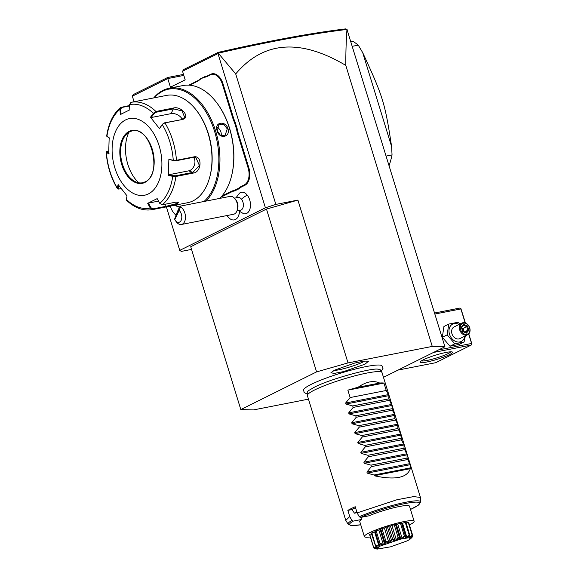 <?xml version="1.0" encoding="UTF-8"?>
<svg xmlns="http://www.w3.org/2000/svg" width="578" height="578" viewBox="0 0 578 578"><rect width="100%" height="100%" fill="white"/><g stroke="black" fill="none" stroke-linecap="round" stroke-linejoin="round"><path stroke-width="0.87" d="M383.481 377.318L444.937 346.757L432.257 346.41L348.014 362.912L316.571 371.9L240.816 409.571L253.504 409.91L308.471 399.145M381.256 371.329L383.026 368.251L381.87 365.672A41.096 5.412 162.9 0 0 352.725 369.71A41.096 5.412 162.9 0 0 311.217 384.363A41.096 5.412 162.9 0 0 303.609 389.745L304.1 392.527L307.294 394.08M334.575 370.151L354.596 363.092L364.032 361.091L368.518 361.199L364.978 364.198L343.57 371.611L334.2 373.41L330.919 372.767L334.575 370.151M240.816 409.571L190.726 246.741L266.48 209.07L297.916 200.089L348.014 362.912M444.937 346.757L346.966 29.442C346.179 40.026 345.789 52.013 345.803 65.401C300.04 38.307 263.344 41.154 235.716 73.941L275.858 204.41L265.41 207.791L179.758 250.382L181.347 251.408L191.542 249.407M275.858 204.41L297.916 200.089M134.038 101.771L132.297 95.941L133.41 94.532L167.649 77.503L183.508 74.396M166.377 206.881L179.758 250.382M235.716 73.941L218.289 53.176L218.13 52.396L183.891 69.425L182.532 71.224L217.971 53.595L265.41 207.791M182.532 71.224L185.184 79.858L170.423 87.199L167.764 78.565L183.826 75.422M132.326 96.194L167.764 78.565L167.649 77.503M234.444 198.175L237.984 197.481A6.51 4.032 -101.1 0 1 241.481 199.193A11.719 5.867 -38.3 0 1 247.29 195.176A10.946 6.777 78.9 0 1 250.202 207.95A10.946 6.777 78.9 0 1 243.504 213.665L238.432 210.659M239.588 211.685A10.418 6.452 78.9 0 1 239.256 213.542L239.039 214.366A11.668 7.225 -101.1 0 0 239.473 211.591M247.29 195.176A10.946 6.777 -101.1 0 0 239.494 193.189L235.925 197.886M241.344 186.354L241.9 186.766A26.819 16.617 -101.1 0 0 239.068 188.746L238.483 188.349A27.339 16.935 78.9 0 1 241.344 186.354L244.313 184.881A13.8 8.547 -101.1 0 0 248.114 167.909L248.815 167.685L238.562 134.356A26.819 16.617 -101.1 0 1 237.32 129.226L235.087 121.972A26.819 16.617 -101.1 0 1 233.259 117.132L223.007 83.803A14.32 8.872 78.9 0 0 210.71 74.273L207.74 75.754A26.819 16.617 -101.1 0 1 204.612 76.744L200.27 78.897A26.819 16.617 -101.1 0 1 197.438 80.877L188.861 85.139M248.815 167.685A14.32 8.872 78.9 0 1 244.862 185.292L241.9 186.766M239.068 188.746L234.726 190.906A26.819 16.617 -101.1 0 0 231.59 191.896L220.919 197.199M176.044 215.139A14.32 8.872 78.9 0 1 173.487 212.545A14.32 8.872 78.9 0 1 173.378 212.401M218.13 52.396C242.782 46.76 265.815 41.963 287.23 38.011L288.278 38.581C266.595 42.584 243.266 47.447 218.289 53.169L217.971 53.595M432.257 346.41L345.803 65.401M316.571 371.9L266.48 209.07M288.278 38.581C309.952 34.586 329.511 31.537 346.966 29.442M287.23 38.011C308.789 34.037 328.261 30.995 345.63 28.9L347.118 29.355M351.106 41.732L352.999 41.363A83.326 51.623 78.9 0 1 358.273 45.142L362.717 52.677L391.617 146.595L392.043 154.918L386.27 156.053M389.16 165.445A83.326 51.623 -101.1 0 0 392.043 154.918M352.501 46.269L358.273 45.142M362.717 52.677C383.178 96.974 384.934 102.674 391.617 146.595M433.464 352.464L471.164 345.08L435.718 362.702L398.018 370.086M449.431 354.675A16.928 2.225 -17.1 0 1 430.632 361.149A16.928 2.225 -17.1 0 1 420.271 361.879A16.928 2.225 -17.1 0 1 423.356 359.783A16.928 2.225 -17.1 0 1 440.089 353.844A16.928 2.225 -17.1 0 1 452.336 352.016A16.928 2.225 -17.1 0 1 449.431 354.675M471.164 345.08L471.785 343.65L468.78 333.874M468.614 334.041L471.843 344.177M471.518 343.476L438.536 349.936M434.873 314.035L460.897 308.941L465.203 322.95M460.897 308.941L460.839 308.406L459.777 308.074L434.562 313.009M465.442 323.037L460.839 308.406M450.818 351.821A15.62 2.059 -17.1 0 1 448.051 353.642A15.62 2.059 -17.1 0 1 432.915 359.039A15.62 2.059 -17.1 0 1 421.42 360.867M465.341 335.883L464.091 342.003L459.264 344.409L449.995 346.222L442.329 337.263L443.926 326.491L448.759 324.085L458.022 322.271L459.893 324.048M464.091 342.003L454.828 343.823L447.162 334.857L442.329 337.263M454.828 343.823L449.995 346.222M464.828 336.136A9.682 7.492 -116.4 0 1 457.74 342.017A9.682 7.492 -116.4 0 1 449.503 334.236A9.682 7.492 -116.4 0 1 451.05 325.277A9.682 7.492 -116.4 0 1 459.033 324.482M461.815 323.095L454.062 326.953A6.51 5.036 63.6 0 0 451.945 333.759A6.51 5.036 63.6 0 0 459.864 338.607L467.616 334.749A6.51 5.036 -116.4 0 1 459.698 329.908A6.51 5.036 63.6 0 1 461.815 323.095A6.51 5.036 63.6 0 1 469.733 327.943A6.51 5.036 -116.4 0 1 467.616 334.749M447.162 334.857L448.759 324.085M469.596 327.856A5.859 4.53 -116.4 0 1 466.793 334.294A5.859 4.53 -116.4 0 1 460.572 329.626A5.859 4.53 63.6 0 1 463.375 323.189A5.859 4.53 63.6 0 1 469.596 327.856M468.837 330.327L467.494 325.949L463.737 324.366L461.331 327.155L462.675 331.534L466.432 333.116L468.837 330.327L467.833 330.248L466.713 326.599L463.607 325.291M467.494 325.949L462.219 329.185M466.432 333.116L465.832 332.574L466.432 333.116M461.331 327.155L461.576 327.61L461.331 327.155M463.737 324.366L463.585 325.284L461.692 327.473M461.649 327.553L463.585 325.284M461.808 327.849L463.101 328.398L464.141 331.772M464.481 331.916L467.833 330.248L465.882 332.509M241.481 199.193A6.51 4.032 78.9 0 1 243.345 205.884A6.51 4.032 78.9 0 1 240.484 210.262L236.951 210.948M227.103 215.536A11.668 7.225 -101.1 0 0 234.263 219.893A11.668 7.225 -101.1 0 0 234.307 219.886A11.668 7.225 -101.1 0 0 239.039 214.366M234.307 219.886L234.263 219.893A11.668 7.225 -101.1 0 0 239.436 211.562M236.077 200.255A6.51 4.032 78.9 0 1 236.178 200.393A6.51 4.032 78.9 0 1 237.717 208.239L237.269 209.959A9.111 5.643 78.9 0 1 233.57 214.265L181.42 224.481A9.111 5.643 78.9 0 1 176.521 222.082A9.111 5.643 78.9 0 1 176.369 221.887L175.307 220.464A6.51 4.032 -101.1 0 0 181.333 219.936A6.51 4.032 -101.1 0 0 179.166 210.464L174.766 219.626A6.51 4.032 -101.1 0 0 175.307 220.464M236.178 200.393L235.116 198.976A9.111 5.643 78.9 0 0 234.971 198.781A9.111 5.643 -101.1 0 0 230.066 196.376L180.314 206.122C179.166 207.314 177.309 211.541 174.729 218.795L174.766 219.626M235.116 198.976A9.111 5.643 78.9 0 1 237.269 209.959M179.166 210.464L180.423 206.967A9.111 5.643 78.9 0 1 182.814 208.99A9.111 5.643 78.9 0 1 185.43 218.361A9.111 5.643 78.9 0 1 181.42 224.481M180.423 206.967L180.314 206.122M178.371 210.074L176.608 215.002L178.371 210.074M248.114 167.909L237.861 134.58A27.339 16.935 78.9 0 1 236.612 129.4L237.32 129.226M238.483 188.349L234.198 190.473L234.726 190.906M221.988 195.978L231.034 191.477A27.339 16.935 78.9 0 1 234.198 190.473M170.308 206.108L170.445 206.534A13.8 8.547 -101.1 0 0 173.277 212.256A13.8 8.547 -101.1 0 0 176.088 215.016M200.27 78.897L200.046 79.461A27.339 16.935 78.9 0 1 197.185 81.447L189.649 85.197M200.046 79.461L204.612 76.744M235.087 121.972L234.408 122.247A27.339 16.935 78.9 0 1 232.566 117.363L222.313 84.034A13.8 8.547 -101.1 0 0 210.464 74.844L207.495 76.325A27.339 16.935 78.9 0 1 204.33 77.329M234.408 122.247L236.612 129.4M219.763 198.399A61.189 37.91 -101.1 0 0 231.359 176.724L231.489 176.203A60.408 37.425 -101.1 0 0 217.234 103.397A60.408 37.425 -101.1 0 0 217.075 103.187M205.927 201.108A61.189 37.91 -101.1 0 0 215.161 129.551A61.189 37.91 -101.1 0 0 169.173 88.261A61.189 37.91 -101.1 0 0 163.097 90.334A61.189 37.91 -101.1 0 0 153.726 97.92M174.744 205.241A61.189 37.91 -101.1 0 0 179.44 207.292M231.359 176.724A61.189 37.91 -101.1 0 0 216.909 102.971A61.189 37.91 -101.1 0 0 183.009 85.551L169.173 88.261M227.97 128.634C230.694 137.391 219.221 139.601 217.14 130.758C213.903 122.254 225.377 120.043 227.97 128.634L227.277 128.858L224.936 135.779L220.428 135.317L217.241 130.823L219.141 124.126L223.816 124.508L227.277 128.858M204.02 201.484A60.408 37.425 -101.1 0 0 212.791 126.105A60.408 37.425 -101.1 0 0 162.721 91.194A60.408 37.425 -101.1 0 0 154.21 97.827M175.228 205.147A60.408 37.425 -101.1 0 0 179.657 206.917M178.168 202.033L176.861 203.514L166.226 206.281L152.939 208.889L152.744 209.547L150.273 208.066L147.693 203.333L157.173 198.615L159.752 203.355L162.288 204.8L175.575 202.199L178.588 202.156L177.417 203.926L166.038 206.938L152.744 209.547A54.679 33.878 78.9 0 1 152.281 209.641L187.633 202.719A54.679 33.878 -101.1 0 0 193.059 200.862A54.679 33.878 -101.1 0 0 209.814 176.868L210.038 176.008A53.378 33.069 -101.1 0 0 197.438 111.677A53.378 33.069 -101.1 0 0 197.17 111.323M130.787 102.414A54.679 33.878 78.9 0 1 131.257 102.32L129.385 104.654L129.848 109.806L120.368 114.516L119.913 109.365L120.556 107.486L129.465 105.55M118.598 189.057L117.363 188.081L118.1 184.541L127.059 195.899L126.315 199.432A52.75 32.679 78.9 0 0 150.273 208.066L150.93 207.712L148.416 203.095L158.531 201.115M152.939 208.889L150.93 207.712M126.315 199.432L126.531 200.291C134.696 208.029 143.279 211.151 152.281 209.641M121.207 188.681L118.122 189.093M120.556 107.486C113.18 113.837 108.548 123.345 106.684 136.003L109.177 137.774L108.657 153.842L106.157 152.173C107.197 165.684 110.954 177.872 117.428 188.753L117.363 188.081L118.085 188.276L118.808 184.83M119.097 189.093L118.085 188.276M106.157 152.173L106.764 151.479L106.887 151.869L108.664 150.966M117.363 188.081A52.75 32.679 78.9 0 1 106.395 152.44L106.887 151.869L109.09 153.242M121.091 114.285L120.643 109.264L119.913 109.365A52.75 32.679 78.9 0 0 106.916 136.372L109.574 138.221M120.643 109.264L121.741 107.479L129.501 105.955M182.236 119.516L164.94 122.904L162.353 124.292L159.434 128.591L150.482 117.24L153.343 113.288L155.923 111.467L173.219 108.086C181.391 105.55 191.072 117.789 182.236 119.516L164.441 122.861L162.353 124.292M209.814 176.868A54.679 33.878 -101.1 0 0 196.903 110.962A54.679 33.878 -101.1 0 0 166.608 95.392L131.257 102.32A54.679 33.878 78.9 0 1 155.923 111.467L156.067 112.248L173.364 108.859L182.019 110.868L184.678 117.37L181.738 119.48M159.752 203.355A52.75 32.679 78.9 0 0 172.743 176.348L168.357 175.358L168.877 159.29L173.263 160.279L176.442 160.287L193.738 156.898C202.445 154.861 201.939 172.179 193.218 173.082L175.914 176.471L172.743 176.348L173.06 175.719L168.79 174.751L188.674 170.857A7.81 5.751 -70.2 0 0 194.345 165.25A7.81 5.751 -70.2 0 0 193.471 157.346M159.434 128.591L162.295 124.638A52.75 32.679 78.9 0 1 173.263 160.279L176.095 160.749L193.392 157.361L195.87 157.548L199.381 165.416L192.907 172.381L175.611 175.77L173.06 175.719M147.693 203.333L148.416 203.095M125.621 119.906A39.058 24.197 -101.1 0 0 114.856 167.931A39.058 24.197 -101.1 0 0 148.387 193.919A39.058 24.197 -101.1 0 0 159.152 145.894A39.058 24.197 -101.1 0 0 125.621 119.906M129.385 104.654A52.75 32.679 78.9 0 1 153.343 113.288L153.979 113.678L156.067 112.248M150.482 117.24L151.183 117.529L171.074 113.635A7.81 4.718 -154.3 0 1 182.229 119.357M168.877 159.29L173.552 160.691M168.357 175.358L168.79 174.751M132.348 130.895A26.429 16.372 -101.1 0 0 129.747 131.784A26.429 16.372 -101.1 0 0 125.607 135.173A26.429 16.372 -101.1 0 0 122.464 164.275A26.429 16.372 -101.1 0 0 134.652 181.347A26.429 16.372 -101.1 0 0 142.506 182.764M128.894 132.254A33.459 20.729 -101.1 0 0 127.854 164.427A33.459 20.729 -101.1 0 0 138.799 182.807M151.183 117.529L153.979 113.678M221.114 135.707A6.51 5.036 -116.4 0 0 220.926 132.015A6.51 5.036 63.6 0 0 216.967 127.254M307.337 395.388L307.236 392.491A38.3 5.043 -17.1 0 1 308.854 390.432L314.114 387.354C329.547 379.11 371.994 367.709 377.911 369.183A38.3 5.043 -17.1 0 1 380.411 369.985L381.95 372.427A39.058 5.144 162.9 0 0 355 375.808A39.058 5.144 162.9 0 0 314.613 389.977A39.058 5.144 162.9 0 0 307.337 395.388A39.058 5.144 162.9 0 0 307.366 395.569L345.774 520.402L348.173 524.246A37.924 4.992 -17.1 0 1 351.872 520.41L349.748 516.559L345.774 520.402M355.521 507.665A33.849 4.458 -17.1 0 0 351.923 509.594L347.848 510.396A39.058 5.144 162.9 0 1 351.121 508.64A39.058 5.144 162.9 0 1 355.232 506.725L357.125 512.888L359.256 516.739A37.924 4.992 -17.1 0 1 398.502 503.857A37.924 4.992 -17.1 0 1 420.611 501.964L420.437 497.427L382.029 372.6A39.058 5.144 162.9 0 0 381.95 372.427M347.848 510.396L349.748 516.559M359.256 516.739L360.52 517.455L368.894 515.814A26.039 3.432 -17.1 0 1 394.853 507.491A26.039 3.432 -17.1 0 1 409.506 506.191L414.144 521.277A26.039 3.432 -17.1 0 1 409.455 524.932M351.923 509.594L354.473 513.185L357.067 512.679M354.401 513.141A33.849 4.458 -17.1 0 1 356.821 511.884M414.144 521.277A26.039 3.432 -17.1 0 0 404.029 521.587A26.039 3.432 162.9 0 0 377.571 529.289A26.039 3.432 162.9 0 0 364.371 536.586L359.733 521.508A26.039 3.432 -17.1 0 1 361.51 519.492L360.86 517.389M361.51 519.492L353.136 521.132L351.872 520.41M364.371 536.586A26.039 3.432 162.9 0 0 370.31 536.976M411.247 537.706L412.844 535.929L408.928 523.213A5.159 0.679 162.9 0 0 408.791 523.22M409.961 535.091L409.441 537.186L410.062 537.2L412.172 535.149L408.263 522.433A20.62 2.717 -17.1 0 1 408.581 522.526L412.475 535.524A20.62 2.717 162.9 0 0 412.417 535.51C409.296 538.537 408.415 538.508 409.766 535.438L406.045 522.375A20.62 2.717 -17.1 0 0 405.301 522.433A5.159 0.679 162.9 0 0 402.541 523.249A18.438 2.428 162.9 0 0 401.753 523.365M408.263 522.433A5.159 0.679 162.9 0 0 406.211 522.909M409.766 535.438A20.62 2.717 162.9 0 0 409.629 535.452C406.471 538.674 404.954 538.906 405.07 536.138L405.402 535.727L405.705 536.218L401.674 523.119A5.159 0.679 162.9 0 0 401.486 523.011A20.62 2.717 -17.1 0 0 400.41 523.22A5.159 0.679 162.9 0 0 397.772 524.138A18.438 2.428 162.9 0 0 396.392 524.456A5.159 0.679 162.9 0 0 395.453 524.362A20.62 2.717 -17.1 0 0 394.174 524.694A5.159 0.679 162.9 0 0 391.978 525.604A18.438 2.428 162.9 0 0 390.446 526.038A5.159 0.679 162.9 0 0 388.676 526.269A20.62 2.717 -17.1 0 0 387.339 526.681A5.159 0.679 162.9 0 0 385.851 527.468A18.438 2.428 162.9 0 0 384.356 527.974A5.159 0.679 162.9 0 0 381.964 528.494A20.62 2.717 -17.1 0 0 380.743 528.942A5.159 0.679 162.9 0 0 380.136 529.491A5.159 0.679 162.9 0 0 380.143 529.513A18.438 2.428 162.9 0 0 378.857 530.019A5.159 0.679 162.9 0 0 376.141 530.77A20.62 2.717 -17.1 0 0 375.173 531.196A5.159 0.679 162.9 0 0 375.115 531.348L379.11 544.346L375.173 531.196M375.201 531.637A18.438 2.428 162.9 0 0 374.616 531.933A5.159 0.679 162.9 0 0 371.892 532.822A20.62 2.717 -17.1 0 0 371.3 533.176L375.541 546.08C378.525 547.807 377.904 548.298 373.684 547.554L369.739 534.412A5.159 0.679 162.9 0 1 371.466 533.725M373.684 547.554A20.62 2.717 162.9 0 0 373.655 547.597L369.595 534.65A20.62 2.717 -17.1 0 1 369.739 534.412M373.655 547.597C377.513 548.912 377.658 549.187 374.074 548.421L373.72 547.626M376.35 548.638L374.074 548.421A20.62 2.717 162.9 0 0 374.132 548.435L377.224 549.1L390.641 546.81L407.533 540.748L410.553 538.848L408.906 537.728L400.612 539.122L379.927 546.159L377.224 549.1M373.858 548.052L375.982 548.45M373.655 547.128L376.495 547.641L376.22 546.759M376.495 547.641L376.928 547.294L375.209 545.899M405.07 536.138A20.62 2.717 162.9 0 0 404.867 536.174C402.129 539.455 400.157 539.91 398.95 537.54A20.62 2.717 162.9 0 0 398.712 537.605C396.797 540.784 394.608 541.413 392.144 539.484A20.62 2.717 162.9 0 0 391.898 539.556C391.111 542.496 388.965 543.219 385.475 541.716A20.62 2.717 162.9 0 0 385.251 541.803C385.757 544.389 383.922 545.119 379.746 543.992A20.62 2.717 162.9 0 0 379.573 544.064L379.818 546.109L375.657 546.015L371.892 532.822M375.801 545.545L378.973 546.087L374.616 531.933M378.973 546.087L379.883 545.632L379.081 543.912L379.573 544.064M379.746 543.992L380.049 543.486L376.141 530.77M380.049 543.486L383.214 544.165L378.857 530.019M384.428 543.436L380.143 529.513M383.214 544.165L384.493 543.66L380.136 529.491M384.493 543.66L384.652 541.658L380.743 528.942M385.475 541.716L385.88 541.21L381.964 528.494M384.652 541.658L385.251 541.803M385.88 541.21L388.712 542.121L384.356 527.974M388.712 542.121L390.208 541.615L385.851 527.468M390.208 541.615L391.255 539.404L387.339 526.681M392.144 539.484L392.592 538.985L388.676 526.269M391.255 539.404L391.898 539.556M392.592 538.985L394.803 540.192L390.446 526.038M394.803 540.192L396.327 539.751L391.978 525.604M396.327 539.751L398.083 537.417L394.174 524.694M398.95 537.54L399.369 537.085L395.453 524.362M398.083 537.417L398.712 537.605M399.369 537.085L400.749 538.602L396.392 524.456M400.749 538.602L402.122 538.284L397.772 524.138M402.122 538.284L404.325 535.943L400.41 523.22M402.541 523.249L406.898 537.403L405.835 537.562L401.486 523.011M404.325 535.943L404.867 536.174M406.898 537.403L409.217 535.156L405.301 522.433M409.217 535.156L409.629 535.452M410.062 537.2L409.744 536.16M412.172 535.149L412.417 535.51M410.553 538.848L412.865 536.391A20.62 2.717 162.9 0 0 412.894 536.348L411.023 537.757L412.475 535.524M412.844 535.929L412.894 536.348M420.437 497.427L413.617 496.603L396.992 499.732L357.125 512.888M379.667 383.033L358.064 387.267C366.214 381.61 373.417 380.201 379.667 383.033A39.058 5.144 162.9 0 1 383.965 383.084L386.241 390.482L388.907 395.627L388.821 398.878L391.942 405.496L392.31 410.214L394.658 414.318L394.897 418.609L397.693 424.187L397.931 428.479L400.727 434.056L401.421 439.822L404.087 444.966L404 448.217L407.122 454.835L407.035 458.087L410.156 464.705L410.301 468.693L374.197 475.759C395.092 480.267 407.122 477.912 410.301 468.693M358.064 387.267A39.058 5.144 162.9 0 0 347.862 390.157L350.138 397.556L345.651 402.989L345.976 404.036L352.717 405.944L353.172 407.418L348.686 412.858L349.011 413.906L355.752 415.813L356.207 417.287L351.727 422.728L352.045 423.768L358.786 425.683L359.241 427.156L354.762 432.59L355.08 433.637L361.828 435.552L362.276 437.026L357.796 442.459L358.122 443.507L364.863 445.421L365.31 446.895L360.831 452.328L361.156 453.376L367.897 455.291L368.352 456.765L363.865 462.198L364.191 463.245L370.931 465.153L371.387 466.627L366.907 472.067L367.225 473.115L373.966 475.022L374.197 475.759M373.966 475.022L410.069 467.956M371.387 466.627L407.49 459.561M370.931 465.153L407.035 458.087M368.352 456.765L404.455 449.691M367.897 455.291L404 448.217M365.31 446.895L401.421 439.822M364.863 445.421L400.966 438.348M362.276 437.026L398.379 429.953M361.828 435.552L397.931 428.479M359.241 427.156L395.345 420.083M358.786 425.683L394.897 418.609M356.207 417.287L392.31 410.214M355.752 415.813L391.855 408.747M353.172 407.418L389.276 400.352M352.717 405.944L388.821 398.878M350.138 397.556L386.241 390.482M383.965 383.084L347.862 390.157M333.853 370.52A18.229 2.399 162.9 0 0 363.056 361.958A18.229 2.399 162.9 0 0 364.826 360.99M237.861 134.58L238.562 134.356M244.313 184.881L244.862 185.292M231.034 191.477L231.59 191.896M197.185 81.447L197.438 80.877M207.495 76.325L207.74 75.754M210.464 74.844L210.71 74.273M222.313 84.034L223.007 83.803M232.566 117.363L233.259 117.132M129.234 201.975A54.679 33.878 78.9 0 1 127.615 200.487M166.038 206.938L165.568 204.157M121.25 107.161L121.741 107.479M175.611 175.77L175.914 176.471A54.679 33.878 78.9 0 1 162.288 204.8M164.441 122.861L164.94 122.904A54.679 33.878 78.9 0 1 176.442 160.287L176.095 160.749M193.738 156.898L193.392 157.361M193.218 173.082L192.907 172.381L188.674 170.857M177.417 203.926L176.861 203.514M173.219 108.086L173.364 108.859L171.074 113.635M129.147 131.379A26.949 16.697 -101.1 0 0 121.72 164.513A26.949 16.697 -101.1 0 0 144.861 182.446A26.949 16.697 -101.1 0 0 152.289 149.312A26.949 16.697 -101.1 0 0 129.147 131.379M142.484 182.771L145.027 181.904C163.169 174.961 150.627 125.282 132.326 130.895A26.429 16.372 -101.1 0 0 129.703 131.791A26.429 16.372 -101.1 0 0 121.821 162.151A26.429 16.372 -101.1 0 0 142.484 182.771A26.429 16.372 -101.1 0 0 144.962 181.947M353.136 521.132A36.66 4.826 162.9 0 0 360.73 524.752M410.51 509.442A36.66 4.826 162.9 0 0 409.21 502.831A36.66 4.826 162.9 0 0 360.52 517.455M410.156 464.705L367.225 473.115M409.831 463.657L366.907 472.067M407.122 454.835L364.191 463.245M406.796 453.788L363.865 462.198M404.087 444.966L361.156 453.376M403.762 443.918L360.831 452.328M401.045 435.097L358.122 443.507M400.727 434.056L357.796 442.459M398.011 425.235L355.08 433.637M397.693 424.187L354.762 432.59M394.976 415.365L352.045 423.768M394.658 414.318L351.727 422.728M391.942 405.496L349.011 413.906M391.617 404.448L348.686 412.858M388.907 395.627L345.976 404.036M388.582 394.579L345.651 402.989M461.678 327.43L462.848 331.237L466.041 332.574M106.786 136.263L107.248 136.755M196.903 110.962L197.438 111.677M216.909 102.971L217.234 103.397M420.611 501.964L418.407 505.129L410.517 509.464M360.737 524.773L351.713 525.626L348.173 524.246"/></g></svg>
